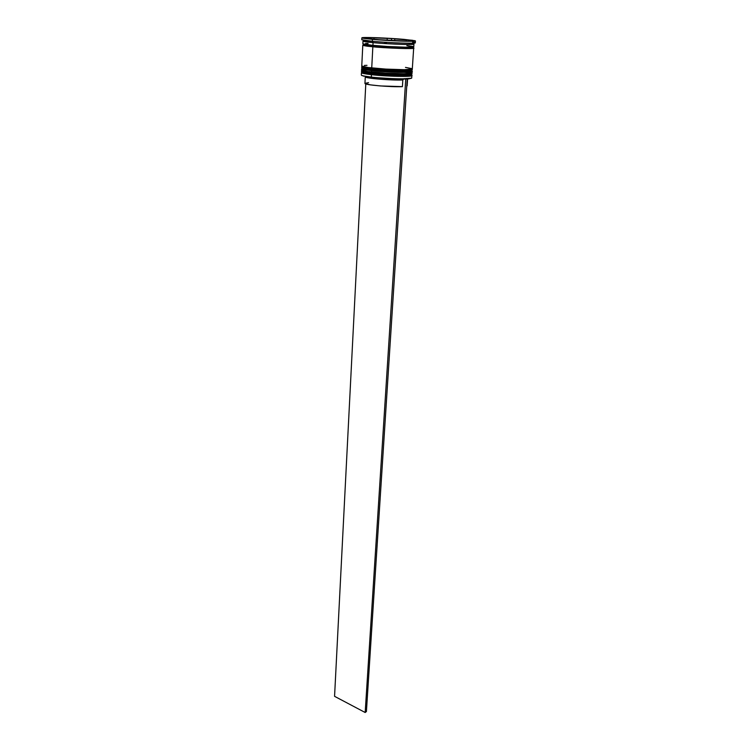 <?xml version="1.0" encoding="UTF-8"?>
<svg xmlns="http://www.w3.org/2000/svg" width="750" height="750" viewBox="0 0 750 750"><rect width="100%" height="100%" fill="white"/><g stroke="black" fill="none" stroke-linecap="round" stroke-linejoin="round"><path stroke-width="1.12" d="M362.559 71.634C362.419 72.478 365.494 73.209 371.803 73.838M362.522 72.188C359.766 72.816 362.719 73.641 371.381 74.672L371.466 73.059C366.019 72.516 362.709 71.85 361.519 71.062C361.669 71.653 364.978 72.319 371.466 73.059L371.475 72.787C364.997 72.047 361.678 71.391 361.528 70.8C362.719 71.588 366.038 72.253 371.475 72.787L371.466 73.059C386.972 74.859 412.884 75.422 411.975 73.969C412.144 75.806 377.391 74.109 371.466 73.059L371.887 73.847C378.178 75.038 415.791 76.556 410.869 74.419M411.713 73.172L411.984 73.706C412.903 75.15 386.981 74.588 371.475 72.787C377.409 73.838 412.162 75.534 411.984 73.706L411.975 73.969C408.234 76.931 385.387 75.038 371.672 73.763C364.116 72.75 360.731 71.85 361.519 71.062L361.866 70.303M362.428 72.131L368.325 73.406M376.05 74.269L406.603 75.469M409.012 75.3L411.15 74.756M362.822 67.659C362.531 68.466 365.597 69.188 372.019 69.806M362.784 68.241C359.925 68.822 362.859 69.628 371.588 70.641L372.103 69.816L371.672 69.028C366.225 68.494 362.906 67.847 361.716 67.097C361.866 67.659 365.184 68.297 371.672 69.028L371.691 68.756C365.194 68.034 361.875 67.387 361.725 66.825C362.916 67.584 366.244 68.222 371.691 68.756L371.672 69.028C387.206 70.781 413.147 71.391 412.228 70.003C412.406 71.747 377.616 70.041 371.672 69.028L372.103 69.816C378.478 70.987 416.503 72.516 411.066 70.444M411.947 69.197L412.247 69.741C413.166 71.119 387.216 70.509 371.691 68.756C377.625 69.769 412.425 71.484 412.247 69.741L412.228 70.003C408.525 72.881 385.613 70.978 371.887 69.731C364.322 68.747 360.928 67.866 361.716 67.097L362.091 66.328M362.625 68.156L368.531 69.384M376.266 70.228L406.866 71.456M409.275 71.306L411.412 70.791M373.078 45.412L373.35 46.078L363.591 44.578L373.35 46.078L373.078 45.412M412.284 47.109L412.959 47.428C413.156 48.638 379.172 46.875 373.35 46.078C379.172 46.875 413.156 48.638 412.959 47.428L412.284 47.109M408.966 78.834L411.441 78.178L399.572 79.069L371.391 77.344C383.241 78.741 402.853 79.509 408.966 78.834L409.209 78.591C403.041 79.266 383.222 78.497 371.25 77.091L363.722 75.966L371.391 77.344L371.381 74.672C364.903 73.922 361.584 73.247 361.434 72.647L361.322 75.019C361.472 75.638 364.781 76.331 371.25 77.091C386.737 78.928 412.613 79.444 411.713 77.925L411.863 75.553C412.772 77.025 386.878 76.491 371.381 74.672L371.391 77.344L361.762 75.553M361.556 75.3L363.947 76.237M364.097 40.903C362.353 41.072 362.691 41.353 365.1 41.747L373.059 42.656L372.347 41.288L363.984 40.341L364.472 40.95M410.841 74.972C418.65 76.988 389.569 76.819 371.381 74.672L371.887 73.847C386.925 75.6 412.041 76.134 411.159 74.719L411.159 74.719M412.041 72.919L412.125 71.597C413.044 73.003 387.113 72.412 371.588 70.641C365.1 69.909 361.781 69.253 361.631 68.681L361.566 70.003C361.716 70.584 365.034 71.25 371.522 71.981L371.588 70.641L371.522 71.981C387.028 73.772 412.95 74.344 412.041 72.919L404.044 73.734L385.556 73.144L367.838 71.531L361.566 70.003M411.038 71.016C419.081 72.975 389.897 72.741 371.588 70.641L372.103 69.816C387.159 71.531 412.303 72.103 411.422 70.753L411.422 70.753M402.956 48.516L403.003 47.794M413.306 47.906L408.966 48.572L392.1 48.103L372.844 46.763L362.794 45.206L361.762 66.037C361.913 66.591 365.241 67.228 371.728 67.941L372.844 46.763L364.125 45.675L362.85 45.131L363.684 44.944M361.875 37.856C361.219 36.938 387.919 37.922 404.259 39.394L379.772 37.837L362.822 37.622L361.941 37.791L363.272 38.297L372.45 39.366L372.347 41.288L372.45 39.366L361.875 37.856L361.781 39.75L372.347 41.288L373.059 42.656L362.991 41.166L362.859 43.866L372.919 45.394L373.059 42.656L372.919 45.394C388.584 46.903 414.713 47.784 413.766 46.8L413.944 44.109C414.9 45.047 388.744 44.137 373.059 42.656C385.425 43.819 405.928 44.756 411.778 44.438C414.759 44.288 414.637 43.959 411.412 43.462M409.322 47.212L410.034 47.306L409.322 47.212M412.219 47.663C423.075 49.556 380.531 47.897 372.928 46.763L373.35 46.078L372.928 46.763C365.091 46.097 362.222 45.478 364.294 44.897M382.312 40.031L370.453 38.841L382.312 40.031M407.25 78.956L407.184 79.538L407.25 78.956M373.922 39.15L373.988 37.884L387.244 38.409L387.131 40.387L387.244 38.409L373.988 37.884L387.244 38.409L373.988 37.884L373.922 39.15M394.669 40.556L394.762 38.878L406.472 39.909L406.397 41.138L406.472 39.909L394.762 38.878L406.472 39.909L394.762 38.878L394.669 40.556M408.263 40.913L410.325 40.65L408.263 40.913M403.716 41.034L390.113 40.5L403.716 41.034M366.506 44.794L367.219 44.784M372.45 39.366L410.494 41.306L415.031 40.734L404.259 39.394L415.434 40.95C416.447 41.878 388.941 40.884 372.45 39.366M367.631 37.519L391.556 38.475L412.716 40.322L410.269 41.288L385.613 40.331L364.144 38.409L367.631 37.519L391.556 38.475L391.444 40.434L391.556 38.475L412.716 40.322L410.269 41.288L385.613 40.331L364.144 38.409L367.631 37.519M412.594 42.169C416.025 42.684 416.175 43.022 413.044 43.172C406.913 43.481 385.341 42.487 372.347 41.288C388.828 42.825 416.316 43.8 415.303 42.834L415.434 40.95M362.859 43.856L369.206 45.019L387.084 46.453L405.722 47.203L413.756 46.828M413.391 46.566L406.856 45.581M368.109 43.444L365.503 43.491M363.806 44.953L363.122 45.384L364.247 45.684L369.234 46.387L387.009 47.822L405.544 48.562L413.175 47.897M413.672 48.141C414.628 49.153 388.5 48.291 372.844 46.763L371.728 67.941C387.262 69.694 413.222 70.312 412.303 68.944L413.672 48.141M361.762 66.028L368.053 67.509L385.791 69.094L404.297 69.703L412.294 68.981M411.938 68.634L405.469 67.397M366.994 65.316L364.406 65.447M411.675 72.591L410.381 72.188M409.163 43.988L410.119 43.5L409.163 43.988M384.628 43.013L385.491 42.553L386.409 43.125L384.628 43.013L385.491 42.553L386.409 43.125L384.628 43.013M364.031 40.612L364.809 41.212L364.041 40.406M367.453 38.709L366.975 38.147L369.366 37.875L369.319 38.878L369.366 37.875L367.162 38.044L369.366 37.875L367.453 38.709M365.634 76.556C364.838 76.847 365.391 77.203 367.294 77.625C373.097 78.994 393.853 80.381 402.825 79.997L403.678 79.069L402.825 79.997C391.406 80.512 364.153 78.188 365.278 76.828L364.941 83.391C363.816 84.862 391.012 87.234 402.413 86.634L402.825 79.997L402.413 86.634L380.512 85.95L370.322 84.853L364.941 83.391M368.559 82.65L364.95 83.344M366.412 711.544L407.222 78.956L366.412 711.544L365.175 712.5L405.741 79.022L365.175 712.5L366.412 711.544M365.784 83.925L334.566 696.328L365.175 712.5L334.566 696.328L365.784 83.925M412.959 47.428C418.163 47.372 391.547 47.306 373.172 45.469L363.591 44.578M365.1 41.747L364.659 41.184M410.081 47.203L411 47.306M407.578 79.266L407.156 85.828M410.287 41.278L410.325 40.65M366.469 44.691L365.55 44.691M413.044 43.172L411.778 44.438M366.956 38.663L366.975 38.147M367.294 77.625L366.562 76.706"/></g></svg>
